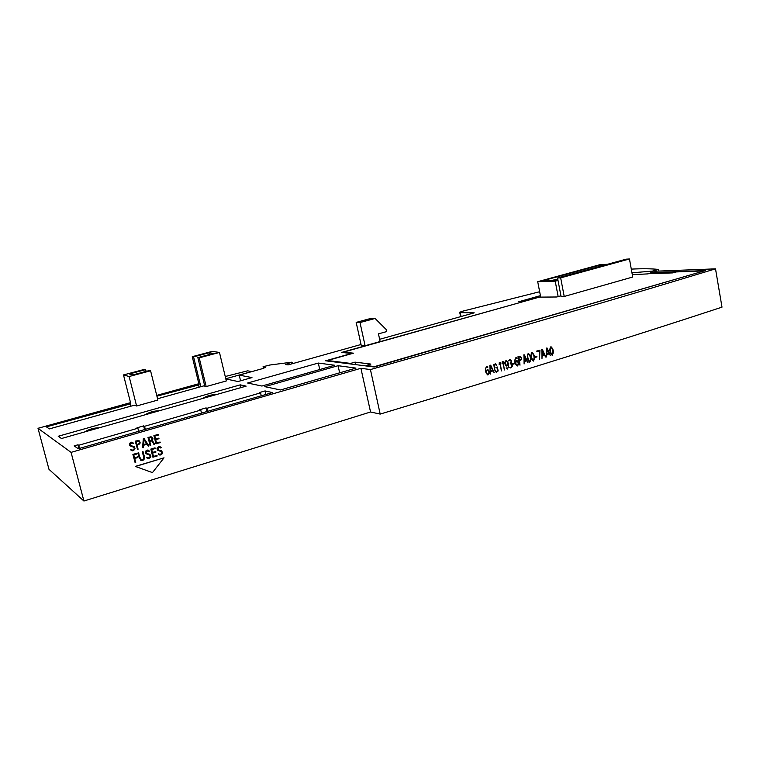 <?xml version="1.0" encoding="UTF-8"?>
<svg xmlns="http://www.w3.org/2000/svg" width="760" height="760" viewBox="0 0 760 760"><rect width="100%" height="100%" fill="white"/><g stroke="black" fill="none" stroke-linecap="round" stroke-linejoin="round"><path stroke-width="1.14" d="M522.262 301.919L341.62 352.431L351.557 353.476L325.613 360.8L374.252 366.994L705.327 270.579L651.577 272.593L656.64 271.159L715.511 268.85C623.077 296.989 508.05 330.562 370.424 369.569L360.905 368.296L71.07 452.371L38 428.298L130.53 402.658M631.294 269.116C642.475 268.555 651.5 268.66 658.369 269.42L658.654 271.073M522.225 301.729L518.785 301.729L540.427 295.659M658.369 269.42L652.346 271.13L631.959 272.783M379.639 339.302L474.23 312.844L460.247 312.607L459.714 312.227L462.821 311.144L539.657 291.726M225.825 378.936L237.984 381.52L251.969 377.596L239.21 375.108L261.706 368.856L265.221 367.526L263.055 366.738L269.752 365.037L291.65 362.197L285.665 364.543L288.078 364.904L361.038 344.498M225.786 378.765L251.665 371.564L247.608 370.832L225.245 376.513M198.854 383.724L156.721 395.39M365.094 345.752L380.123 341.534L378.461 333.858L386.147 331.731L386.83 330.163L375.108 318.459L360.002 322.544L356.174 322.382L361.238 345.42L365.094 345.752L360.002 322.544M207.09 408.272L205.989 407.93L199.68 409.754L200.763 410.096L144.552 426.303L143.621 425.885L136.98 427.804L137.883 428.222L78.707 445.274L77.976 444.79L74.129 445.901L78.309 448.761L272.441 392.568L265.059 390.925L259.302 392.587L260.556 392.873L207.09 408.272L207.822 411.274M156.921 396.188L199.12 384.816L192.261 356.677L212.163 351.395L219.469 352.431L226.309 380.95L206.178 386.565L204.801 386.222L197.847 357.608L213.589 353.419L209.133 352.763L193.572 356.896L192.261 356.677M204.659 385.633L157.567 398.753M157.89 400.045L136.6 405.992L134.491 405.184L49.362 428.897L46.388 426.863L130.815 403.778L123.49 374.927L144.523 369.351L145.673 369.616L129.285 373.967L132.82 374.927L149.397 370.519L150.575 370.794L157.89 400.045M61.465 438.52L58.216 436.269L240.284 384.854L246.126 386.137L61.465 438.52M264.822 386.659L280.469 389.965L355.984 368.106L338.067 365.702L264.822 386.659M247.598 383.021L261.905 386.042L334.723 365.256L318.298 363.052L247.598 383.021M263.055 366.738L263.425 368.324M652.346 271.13L652.555 272.317M239.21 375.108L240.568 380.798M38 428.298L48.982 469.328L83.913 501.02L370.557 411.996L380.19 414.086C516.467 372.932 630.401 337.288 722 307.154L715.511 268.85M375.108 318.459L371.193 318.335L356.174 322.382M205.989 407.93L206.872 411.549M143.621 425.885L144.561 429.59M77.976 444.79L78.973 448.571M199.091 387.182L198.474 384.655M200.83 386.707L193.572 356.896M209.551 354.492L209.133 352.763M130.948 406.173L130.292 403.579M146.11 371.393L145.673 369.616M150.575 370.794L129.143 376.513L136.6 405.992M129.143 376.513L123.49 374.927M607.468 264.29L600.001 264.67L537.709 281.694L555.208 281.162L558.001 280.392M557.916 279.965L542.042 280.934L599.431 265.24L605.026 264.955M83.913 501.02L71.07 452.371M370.557 411.996L360.905 368.296M380.19 414.086L370.424 369.569M555.208 281.162L558.163 296.599M537.709 281.694L540.702 297.113M599.649 266.427L599.431 265.24M554.753 279.946L556.253 279.528L553.707 279.974L554.753 279.946L554.866 280.535M553.707 279.974L553.822 280.563M556.253 279.528L556.415 280.383M319.76 369.522L318.298 363.052M99.161 427.823C93.955 427.813 89.072 429.2 84.521 431.974M159.03 410.846L158.716 410.837C153.843 410.856 149.292 412.176 145.046 414.808M216.134 394.649L215.232 394.639C210.795 394.734 206.634 395.998 202.768 398.44M240.939 387.609L240.284 384.854M265.886 394.459L265.059 390.925M339.663 372.837L338.067 365.702M219.469 352.431L199.206 357.837L206.178 386.565M199.206 357.837L197.847 357.608M78.707 445.274L79.524 448.409M137.883 428.222L138.662 431.291M144.552 426.303L145.321 429.362M200.763 410.096L201.495 413.108M260.556 392.873L261.24 395.808M560.947 295.811L556.795 296.989L539.334 297.122L343.482 352.127L353.476 353.172L327.531 360.497L350.55 363.403L354.986 362.13L370.87 364.069L366.32 365.389L375.07 366.757M366.32 365.389L366.453 365.997M375.003 366.481L703.342 271.159M703.304 270.921L676.257 271.928L672.933 272.887L651.396 273.666L654.673 272.735L654.816 273.543M654.673 272.735L647.396 273.913L632.301 274.683M343.482 352.127L343.587 352.64M327.531 360.497L327.655 361.066M350.55 363.403L350.683 363.992M354.986 362.13L355.537 364.61M564.214 296.476L561.079 296.505L557.536 277.979L626.145 259.169L629.461 258.979L632.728 277.029L564.214 296.476L560.661 277.865L557.536 277.979M629.461 258.979L560.661 277.865M518.852 357.219L519.469 360.316C521.683 359.442 521.883 358.292 520.068 356.887L518.852 357.219M518.32 356.753L520.03 356.288C522.443 358.026 522.291 359.565 519.583 360.915L519.992 365.17L517.987 356.725M147.145 457.283L146.623 457.615L148.276 458.669C151.316 457.51 151.677 456 149.368 454.138C145.891 453.634 145.388 452.494 147.858 450.708L149.596 451.183L147.924 450.11C144.904 451.478 144.751 452.903 147.468 454.394C150.774 455.145 151.069 456.37 148.333 458.071L146.984 457.197L146.461 457.52L147.364 458.394M149.074 451.506L148.333 450.813M148.618 450.272L147.763 450.015C145.217 450.737 144.695 452.067 146.186 453.995M149.682 454.869C150.613 456.475 150.1 457.51 148.162 457.985L147.659 457.862M150.005 454.356L146.518 453.483M550.373 347.054L551.067 346.778C553.65 349.41 554.021 352.25 552.188 355.281C549.945 353.2 549.337 350.455 550.373 347.054M550.316 347.985L551.086 347.367C553.09 349.657 553.432 352.099 552.13 354.692C550.63 352.991 550.031 350.759 550.316 347.985M146.775 443.688L143.602 444.628L144.02 439.423L146.775 443.688L143.611 444.495M144.011 439.584L146.614 443.612M148.409 446.196L148.931 445.854L144.048 438.51L143.307 438.729L142.595 447.592L143.355 447.697L143.555 445.265L147.117 444.21L148.409 446.196L147.022 444.239M144.21 438.596L143.307 438.729M143.469 438.805L142.757 447.678M492.632 370.405L490.57 365.987L490.381 371.089L492.318 370.367M490.162 365.341L490.684 365.18L494.228 372.704L492.889 370.947L490.361 371.716L490.267 374.101L489.848 365.303M536.95 351.139L537.073 351.776L539.628 350.997L539.553 359.138L539.913 350.236L536.607 351.11M502.569 361.57L503.091 361.409L504.374 369.968L502.825 362.263L502.018 363.954L502.246 361.532M160.066 442.054L156.541 443.099L155.686 439.669L158.992 438.691L158.85 438.13L155.543 439.099L154.793 436.126L158.317 435.09L158.004 434.435L153.9 435.632L155.942 443.745L160.208 442.615L160.066 442.054L156.512 442.976M158.175 434.511L153.9 435.632M154.071 435.717L156.114 443.83M158.85 438.13L155.505 438.976M136.163 441.588L136.933 444.6C139.887 443.755 140.305 442.586 138.187 441.094L136.163 441.588M135.423 441.18L138.215 440.486C141.113 442.32 140.733 443.887 137.075 445.18L138.101 449.198L137.512 449.369L135.261 441.094L139.118 440.686M137.512 449.369L135.261 441.094M136.895 444.476C139.289 444.039 139.935 442.966 138.823 441.237M516.971 358.52L516.116 357.988C514.995 358.919 514.795 360.297 515.508 362.102L516.866 360.468C519.099 362.283 519.222 364.144 517.227 366.054C514.425 363.327 514.045 360.44 516.078 357.39L517.294 358.131L516.648 358.492M516.144 361.589L516.904 361.066C518.481 362.434 518.614 363.888 517.284 365.427C515.897 364.658 515.517 363.375 516.144 361.589M527.896 353.894L528.618 353.609C531.259 356.278 531.63 359.147 529.748 362.197C527.459 360.097 526.841 357.323 527.896 353.894M527.848 354.834L528.637 354.207C530.679 356.526 531.04 358.995 529.692 361.608C528.162 359.888 527.544 357.627 527.848 354.834M148.865 437.865L149.615 440.847C152.56 440.012 152.969 438.852 150.841 437.38L148.865 437.865M154.081 444.514L151.791 440.923L149.758 441.427L150.774 445.436L150.185 445.607L148.124 437.456L150.907 436.772C152.978 437.313 153.444 438.52 152.285 440.373L154.565 444.153L153.909 444.438L152.285 441.019M150.185 445.607L147.963 437.38L151.725 436.933M149.587 440.724C151.981 440.296 152.608 439.213 151.449 437.494M548.9 353.324L546.753 353.979L546.915 348.83L548.558 353.295M546.516 348.166L546.649 357.019L546.734 354.616L549.147 353.865L550.43 355.651L547.019 348.013L546.174 348.147M131.214 449.435L130.682 449.768L132.382 450.841C135.441 449.663 135.802 448.144 133.456 446.281C129.941 445.769 129.428 444.609 131.917 442.814L133.693 443.298L131.974 442.206C128.934 443.593 128.791 445.027 131.537 446.528C134.881 447.279 135.185 448.523 132.43 450.233L131.052 449.35L130.52 449.683L131.432 450.556M133.161 443.631L132.411 442.928M132.706 442.377L131.822 442.13C129.266 442.852 128.734 444.182 130.236 446.12M133.788 447.022C134.729 448.628 134.225 449.673 132.268 450.148L131.736 450.015M134.111 446.5L130.577 445.607M494.009 364.667L495.52 363.717L496.47 365.199L495.52 364.315C493.544 366.795 493.829 369.227 496.384 371.602L497.686 370.766L497.068 367.697L496.033 368.011L495.919 367.441L497.363 367.004L498.161 370.975L496.394 372.181L495.206 371.602L493.696 364.629M535.021 356.849L535.135 357.438L536.94 356.887L536.826 356.298L534.679 356.82M157.006 455.468L153.482 456.532L152.608 453.112L155.933 452.115L155.791 451.554L152.465 452.542L151.715 449.568L155.258 448.514L154.945 447.849L150.832 449.074L152.874 457.178L157.149 456.028L157.006 455.468L153.444 456.399M155.107 447.934L150.832 449.074M151.002 449.16L153.045 457.263M155.791 451.554L152.437 452.418M142.272 451.611L143.023 451.526C143.412 454.385 146.67 459.819 141.825 460.579C139.555 458.916 138.339 456.38 138.177 452.969L138.766 452.798C138.985 455.838 140.02 458.233 141.864 459.971C145.948 459.04 142.566 454.29 142.434 451.706L142.272 451.611C142.405 454.204 145.787 458.945 141.702 459.885L141.864 459.971M142.434 451.706L143.023 451.526M140.666 460.218L138.016 452.884M138.177 452.969L138.766 452.798M508.839 360.952L509.875 359.888C511.328 360.781 511.442 361.893 510.216 363.233L510.397 363.812C512.288 364.781 512.401 365.978 510.748 367.403L509.703 367.26L510.796 368.011C512.81 366.605 512.876 365.028 510.976 363.29C511.907 361.399 511.528 360.069 509.846 359.28L508.516 360.924M487.625 367.403L486.751 366.871C485.592 367.812 485.383 369.198 486.124 371.032L487.531 369.369C489.829 371.222 489.943 373.103 487.882 375.031C484.994 372.257 484.614 369.331 486.723 366.263L487.958 367.004L487.312 367.365M486.78 370.509L487.568 369.977C489.193 371.374 489.317 372.846 487.948 374.395C486.523 373.606 486.134 372.315 486.78 370.509M137.731 456.959L134.548 457.909L133.788 454.917L137.18 453.901L136.866 453.235L132.886 454.423L135.128 462.669L135.726 462.498L134.7 458.479L137.873 457.529L137.57 456.865L134.52 457.786M137.028 453.33L132.886 454.423M133.048 454.518L135.128 462.669M544.255 354.749L542.089 355.414L542.25 350.255L543.913 354.72M541.851 349.591L541.994 358.463L542.07 356.05L544.502 355.3L545.794 357.086L542.355 349.438L541.51 349.562M506.445 367.925L507.3 368.448C508.45 367.545 508.658 366.187 507.936 364.373L506.55 366.026C504.317 364.192 504.193 362.32 506.189 360.382C509.029 363.109 509.418 366.006 507.347 369.056L506.122 367.897M505.438 361.466L506.179 360.99C507.917 362.311 508.031 363.793 506.54 365.417C505.305 364.553 504.934 363.233 505.438 361.466M526.395 360.231L524.191 360.905L524.352 355.699L526.062 360.192M523.944 355.034L524.086 363.974L524.172 361.541L526.651 360.781L527.962 362.587L524.457 354.882L523.611 355.005M158.831 453.767L158.308 454.1L159.961 455.154C162.963 453.995 163.314 452.494 161.016 450.642C157.586 450.138 157.092 448.998 159.524 447.222L161.253 447.697L159.59 446.623C156.607 447.991 156.456 449.407 159.144 450.889C162.421 451.639 162.707 452.855 160.008 454.556L158.65 453.682L158.137 454.005L159.087 454.908M160.74 448.02L159.961 447.317M160.236 446.766L159.419 446.538C156.873 447.298 156.38 448.618 157.918 450.519M161.291 451.354C162.26 452.941 161.775 453.976 159.838 454.47L159.362 454.366M161.595 450.832L158.232 450.005M499.633 362.501L500.147 362.349L501.439 370.918L499.881 363.204L499.073 364.895L499.31 362.472M512.791 363.641L512.914 364.24L514.767 363.669L514.644 363.08L512.468 363.603M531.468 352.801L532.19 352.526C534.812 355.195 535.192 358.055 533.32 361.104C531.031 359.005 530.413 356.231 531.468 352.801M531.411 353.751L532.2 353.124C534.242 355.442 534.593 357.903 533.254 360.515C531.734 358.796 531.116 356.535 531.411 353.751M164.027 457.824L135.261 466.402L152.456 472.606L164.027 457.824L135.413 466.498M291.697 362.567L291.983 363.812M460.247 312.607L461.054 316.53M650.626 271.206L650.931 272.906M292.324 362.301L292.628 363.631M459.781 312.559L460.617 316.654M215.232 394.639L215.707 394.763"/></g></svg>
